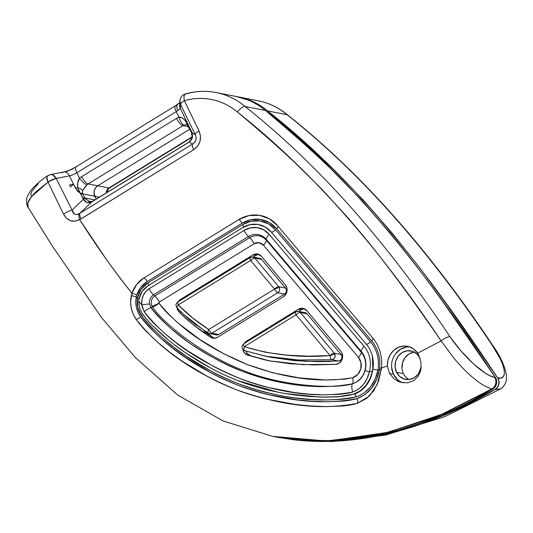 <?xml version="1.0" encoding="UTF-8"?>
<svg xmlns="http://www.w3.org/2000/svg" width="533" height="533" viewBox="0 0 533 533"><rect width="100%" height="100%" fill="white"/><g stroke="black" fill="none" stroke-linecap="round" stroke-linejoin="round"><path stroke-width="0.8" d="M89.93 201.774L85.08 198.556L82.575 193.519A7.709 2.772 159.9 0 0 80.35 193.232L80.683 194.019A7.709 2.112 -25.9 0 1 82.728 193.912A7.709 2.112 154.1 0 0 80.683 194.019L82.628 198.023A7.709 2.112 -25.9 0 1 84.674 197.916L82.728 193.912L99.351 197.17L94.787 196.277L96.173 199.122L94.021 193.432L94.314 190.441L95.627 187.763L97.752 185.79L189.815 129.213L97.752 185.79L189.815 129.213L97.752 185.79L108.872 187.976L88.185 183.918L182.986 125.655A7.709 2.532 -121.6 0 1 176.51 118.353A15.417 13.938 101.1 0 1 178.955 117.16L176.276 111.65L76.825 172.772L79.497 178.282L77.705 182.939L77.605 187.683L83.375 199.289L87.099 202.567L91.863 201.854L189.062 142.124L192.313 137.601L191.354 132.011L190.754 131.111L192.233 132.983L180.327 108.466L180.58 104.481L195.225 134.636A7.709 2.112 -25.9 0 1 198.982 130.858L184.345 100.704A7.709 2.112 154.1 0 0 180.58 104.481L195.225 134.636C196.99 138.64 196.104 141.778 192.56 144.057A7.709 2.532 58.4 0 0 193.652 149.7C200.275 144.883 202.054 138.6 198.982 130.858A7.709 2.112 154.1 0 0 195.225 134.636L192.233 132.983L195.225 134.636L196.104 137.334L195.917 140.006L194.692 142.338L192.56 144.057L79.93 213.28A7.709 2.532 58.4 0 0 81.023 218.916L193.652 149.7A7.709 2.532 -121.6 0 1 192.56 144.057L189.062 142.124L192.56 144.057L79.124 213.786A7.709 2.725 64.2 0 0 79.71 219.636L81.023 218.916A7.709 2.532 -121.6 0 1 79.93 213.28L91.863 201.854L79.93 213.28L76.625 214.612L74.413 213.999L72.102 210.075L83.375 199.289L72.102 210.075L56.158 178.442L52.654 174.811L50.522 174.577A7.709 5.157 78.9 0 1 56.158 178.442L69.43 175.843L73.467 184.151A7.709 2.112 154.1 0 0 73.514 184.138A7.709 2.112 -25.9 0 1 73.467 184.151L69.656 184.898L70.649 186.943L73.474 184.171L77.525 191.18L80.35 193.232L75.466 188.269A7.709 2.112 154.1 0 0 77.605 187.683A7.709 2.112 -25.9 0 1 75.466 188.269L73.514 184.138L70.649 186.943L69.656 184.898L73.467 184.151L69.43 175.843A7.709 2.112 154.1 0 0 76.825 172.772L79.497 178.282A15.417 13.938 101.1 0 1 81.709 176.616L176.51 118.353L81.709 176.616A7.709 2.532 58.4 0 0 88.185 183.918A7.709 2.532 -121.6 0 1 81.709 176.616A15.417 13.938 -78.9 0 0 79.497 178.282C77.878 180.547 77.245 183.678 77.605 187.683A7.709 3.504 11.2 0 1 82.582 190.514A7.709 3.504 -168.8 0 0 77.605 187.683M237.591 96.773A77.092 69.696 101.1 0 1 238.611 96.959A77.092 69.696 101.1 0 1 267.579 110.904L287.107 114.728A77.092 69.696 -78.9 0 0 258.139 100.79A77.092 69.696 101.1 0 1 287.107 114.728C366.964 178.109 433.922 258.012 492.046 344.998L500.181 358.682L502.739 364.659L504.158 369.795L504.365 373.82L503.339 376.611L501.127 378.024L497.655 377.977C431.35 277.38 359.502 182.952 267.579 110.904L287.107 114.728A7.709 2.951 -50 0 1 287.713 115.021A7.709 2.951 130 0 0 287.107 114.728C366.964 178.109 433.922 258.012 492.046 344.998C505.71 364.532 508.569 380.422 497.782 377.997L497.655 377.977A7.709 6.969 101.1 0 1 495.117 389.45L439.878 417.066L384.839 434.455L330.92 441.371L278.919 437.566M274.815 436.78L328.388 441.411L383.06 434.788L438.912 417.379L495.244 389.476A7.709 6.969 -78.9 0 0 497.782 377.997A7.709 6.969 101.1 0 1 495.244 389.476L445.568 414.694L392.628 432.609L336.51 441.144L307.688 441.031L278.892 437.56M109.705 187.849A7.709 2.532 -121.6 0 1 108.872 187.976L192.373 136.661L108.872 187.976A7.709 6.969 -78.9 0 0 107.766 188.809L106.447 191.207L106.38 192.846L107.766 188.809A7.709 2.092 47.7 0 0 108.639 188.649A7.709 2.092 -132.3 0 1 107.766 188.809A7.709 6.969 -78.9 0 1 108.872 187.976A7.709 2.532 58.4 0 0 109.671 187.869L192.313 137.081M80.35 193.232A7.709 2.772 -20.1 0 1 82.575 193.519L82.728 193.912L94.787 196.277A7.709 6.969 101.1 0 1 97.752 185.79A7.709 6.969 -78.9 0 0 94.787 196.277L94.021 193.432L94.314 190.441L95.627 187.763L97.752 185.79L88.185 183.918L182.986 125.655A7.709 6.969 101.1 0 1 184.205 125.055A7.709 2.885 -110.4 0 1 178.955 117.16L176.276 111.65A7.709 2.112 154.1 0 0 177.809 110.617A7.709 4.284 -126.9 0 1 177.889 104.088A7.709 4.284 -126.9 0 1 179.328 103.549M495.244 389.476L500.474 388.923M492.772 345.444A7.709 2.472 145.4 0 0 492.046 344.998A7.709 2.472 -34.6 0 1 492.772 345.444M274.562 436.734L293.277 439.725C314.483 442.257 336.31 442.037 358.756 439.059C381.062 436.094 403.654 430.451 426.54 422.136C449.446 413.801 472.305 402.908 495.117 389.45L497.456 387.278L498.788 384.26L498.855 380.955L497.655 377.977L446.501 304.11L420.004 268.206L392.448 233.481L363.506 200.301L332.878 169.001L300.739 139.38L267.579 110.904C262.283 106.453 256.48 102.956 250.184 100.411L237.498 96.753M180.7 97.879L179.934 100.317L180.58 104.481C180.62 103.522 181.873 102.263 184.345 100.704C193.672 98.025 203 97.686 212.307 99.671C221.621 101.656 230.009 105.774 237.465 112.03C259.837 130.785 278.859 147.541 294.536 162.298L321.752 189.142L347.643 217.457C363.146 235.266 379.263 255.347 395.986 277.693C409.237 295.402 424.288 316.475 441.144 340.913L417.625 353.199L418.805 355.238L420.977 362.134L420.91 369.329L418.518 375.792L413.855 380.602L407.452 382.867L400.47 382.228L394.134 378.916L389.49 373.433L393.454 374.206A18.349 16.59 -78.9 0 0 403.501 382.854M418.518 375.792L413.855 380.602L407.452 382.867L400.47 382.228L397.158 380.882M420.91 369.329L420.004 372.714M340.9 351.334A7.709 6.969 101.1 0 1 341.866 352.833A7.709 6.969 -78.9 0 0 340.9 351.334L306.855 310.612L302.891 308.321L298.38 309.253L246.559 341.1L244.101 343.552A7.709 6.969 101.1 0 1 246.559 341.1L247.718 341.327L246.559 341.1L298.38 309.253A7.709 6.969 101.1 0 1 303.104 308.36A7.709 6.969 101.1 0 1 306.855 310.612L340.9 351.334M154.85 295.975A7.709 2.532 -121.6 0 1 159.267 302.064A0.78 0.706 -78.9 0 0 158.967 303.124A7.709 2.112 -25.9 0 1 151.978 306.109A7.455 6.742 101.1 0 1 154.85 295.975A7.455 6.742 -78.9 0 0 151.978 306.109A7.455 6.742 -78.9 0 0 152.525 307.048C162.418 321.899 197.863 351.993 239.677 369.003C280.231 386.925 336.736 389.19 352.52 383.753L352.5 383.78C349.974 384.633 345.331 385.386 338.575 386.052L324.45 386.598L310.426 386.119L296.568 384.799C279.852 383.007 261.936 378.57 242.815 371.501C227.584 365.845 211.055 357.15 193.232 345.431C191.247 344.518 183.772 338.821 170.807 328.348C160.799 319.427 154.184 312.505 150.959 307.561L152.525 307.048L150.959 307.561L149.5 303.99A8.568 7.748 101.1 0 1 153.571 294.849L154.85 295.975L153.571 294.849L248.458 236.539L249.73 237.658L154.85 295.975L249.73 237.658L248.458 236.539A16.276 14.717 101.1 0 1 266.287 239.33L266.347 240.263A15.164 13.711 -78.9 0 0 249.73 237.658A7.709 2.532 -121.6 0 1 254.154 243.754L259.091 242.722L263.455 245.213L358.403 357.27L361.014 362.746L360.768 369.023L357.736 374.472L352.706 377.664L345.064 379.156L325.816 380.002L299.233 377.884L273.189 372.873L247.732 364.725L223.22 353.492L199.942 339.581L178.222 323.178L168.122 313.83C164.197 309.86 161.159 306.322 159.027 303.224A0.78 0.706 101.1 0 1 158.967 303.124L159.267 302.064L254.154 243.754L159.267 302.064A7.709 2.532 58.4 0 0 154.85 295.975M370.089 378.543L365.898 385.519C363.673 388.124 361.834 389.876 360.375 390.776L353.652 394.107L354.272 394.227L361.227 390.636L366.737 384.933L370.635 377.624L372.887 369.229A30.068 27.183 101.1 0 1 372.554 370.955L369.276 371.941L367.057 378.683L363.466 384.56L358.629 389.117L352.753 392.008A7.709 3.118 -106.7 0 1 352.5 383.78L352.52 383.753A19.021 17.196 -78.9 0 0 363.753 356.111A19.021 17.196 -78.9 0 0 361.294 352.326L361.241 351.394A20.134 18.202 101.1 0 1 363.839 355.398L363.753 356.111L363.839 355.398A20.134 18.202 101.1 0 1 365.105 370.542L363.193 375.159L360.335 379.01L356.037 382.308M48.77 181.513L56.158 178.442A7.709 2.032 153.5 0 0 48.003 182.133L63.54 214.146A7.709 1.979 -27 0 1 72.102 210.075L56.158 178.442A7.709 2.112 154.1 0 0 48.77 181.513A7.709 2.112 154.1 0 0 47.957 182.039L48.77 181.513M48.763 175.477A7.709 5.157 78.9 0 1 50.522 174.577L47.677 175.763L46.851 177.349L47.957 182.039A7.709 3.458 55.9 0 0 48.003 182.133L52.101 179.848L56.158 178.442L69.43 175.843A7.709 2.112 154.1 0 0 76.825 172.772L176.276 111.65A7.709 2.112 154.1 0 0 177.809 110.617L180.327 108.466L192.233 132.983L184.991 120.285L182.419 117.966L178.955 117.16A15.417 13.938 -78.9 0 0 176.51 118.353A7.709 2.532 58.4 0 0 182.986 125.655L188.602 126.754L182.986 125.655A7.709 6.969 101.1 0 1 184.205 125.055L186.63 124.575M421.183 367.07A14.491 13.105 101.1 0 1 405.433 379.356A14.491 13.105 101.1 0 1 396.559 372.3L395.113 366.957L395.666 361.334L398.131 356.291L402.129 352.593L407.059 350.807L412.162 351.2L416.666 353.712L419.884 357.969A14.491 13.105 101.1 0 1 420.144 358.529L419.884 357.969A14.491 13.105 101.1 0 0 411.01 350.914L411.163 350.941M414.348 352.106A14.491 13.105 -78.9 0 0 403.441 373.653L396.559 372.3L403.441 373.653A14.491 13.105 -78.9 0 0 408.978 379.509M188.382 318.634L195.877 325.11L184.658 315.136L213.473 337.842L210.628 337.289C197.716 328.808 187.17 320.306 178.975 311.772A7.709 6.969 101.1 0 1 176.956 307.768L178.975 311.772L193.033 324.55L210.628 337.289L214.059 338.288L217.551 337.276L283.336 296.848L285.728 294.502L286.981 291.278L286.841 287.84L285.335 284.869L261.417 256.26L257.446 253.968L252.942 254.901L255.787 255.46L253.188 257.053L255.787 255.46L253.188 257.053L255.787 255.46L252.942 254.901L180.594 299.366L178.115 301.838M204.259 331.566L213.473 337.842A7.709 6.969 -78.9 0 0 214.286 338.282A7.709 6.969 101.1 0 1 213.473 337.842L210.628 337.289A7.709 6.969 101.1 0 0 212.834 338.169A7.709 6.969 101.1 0 0 217.551 337.276L283.336 296.848A7.709 6.969 101.1 0 0 285.335 284.869L261.417 256.26A7.709 6.969 101.1 0 0 257.666 254.008A7.709 6.969 101.1 0 0 252.942 254.901L180.594 299.366L181.746 299.593L180.594 299.366A7.709 6.969 101.1 0 0 178.129 301.811M301.225 309.813L298.627 311.412L301.225 309.813A7.709 6.969 101.1 0 1 304.49 308.8A7.709 6.969 -78.9 0 0 301.225 309.813L298.627 311.412L301.225 309.813L298.38 309.253L301.225 309.813L303.424 308.933M247.092 353.232L246.026 351.12L247.092 353.232L250.343 355.671L270.211 361.061M421.183 367.09L418.312 373.979L414.308 377.677L409.384 379.463L404.28 379.07L399.777 376.558L396.559 372.3A14.491 13.105 101.1 0 1 397.758 356.817A14.491 13.105 101.1 0 1 411.01 350.914M335.81 364.319L339.195 363.126L341.686 360.301L342.659 356.557L341.866 352.833A7.709 6.969 101.1 0 1 335.81 364.319L302.871 364.645L268.779 360.781L247.499 355.118L268.079 360.641L290.791 363.839L314.084 364.938L335.81 364.319M242.921 349.501L244.247 352.673L247.499 355.118L270.224 361.061L247.499 355.118A7.709 6.969 101.1 0 1 242.928 349.501M272.383 436.307L291.011 439.279C312.218 441.817 334.044 441.59 356.49 438.612C378.796 435.654 401.396 430.011 424.275 421.69C447.187 413.361 470.046 402.468 492.852 389.01L495.19 386.831L496.523 383.813L496.589 380.509L495.39 377.531L444.242 303.67C425.034 276.887 407.019 253.342 390.183 233.041L361.241 199.862L330.613 168.555C313.024 151.572 291.258 132.204 265.321 110.458C260.017 106.014 254.221 102.516 247.925 99.964L235.679 96.386M391.628 367.444L393.454 374.206L389.49 373.433L387.384 365.958L381.481 368.05L378.597 380.995L373.686 390.809L366.557 398.477L357.363 403.314C353.712 404.514 348.609 405.426 342.053 406.046L326.429 406.626L310.946 406.006L295.628 404.474L265.507 398.891C254.747 396.172 244.96 393.094 236.132 389.643C225.839 385.619 216.571 381.381 208.316 376.938L182.153 361.181L169.687 352.173L157.681 342.313L146.382 331.533C141.998 326.922 138.58 322.858 136.128 319.334L133.137 314.017L131.225 308.074L130.572 301.831L131.964 293.237C113.316 269.871 95.9 245.34 79.71 219.636L75.08 221.162L70.496 220.735L66.478 218.25L63.54 214.146L48.003 182.133L35.878 191.913C32.32 195.424 29.981 198.303 28.869 200.541C27.483 203.233 27.15 205.365 27.876 206.931L52.58 246.439L101.61 317.635L135.289 357.47L177.582 394.966L222.961 420.897L272.63 436.354L301.798 440.225L331 440.618L387.964 432.33L441.657 414.354L492.012 388.843C489.034 388.264 485.41 386.578 481.139 383.793C477.082 381.155 472.591 377.517 467.654 372.887C463.317 368.836 458.647 363.826 453.643 357.843L441.144 340.913L417.625 353.199L413.875 349.168L409.117 346.703L403.827 346.044L398.564 347.276L393.86 350.254L390.196 354.685L387.964 360.108L387.384 365.958L381.481 368.05C382.068 362.453 381.588 357.017 380.036 351.733C378.483 346.457 375.998 341.8 372.587 337.769L277.633 225.712L269.372 218.81L259.411 215.312L248.831 215.592L238.777 219.623L143.897 277.933L136.681 284.429L131.964 293.237C123.35 282.677 114.342 270.697 104.934 257.299L79.71 219.636A7.709 2.725 -115.8 0 1 79.124 213.786C75.38 215.412 73.041 214.179 72.102 210.075A7.709 1.979 153 0 0 63.54 214.146C67.431 221.028 72.821 222.861 79.71 219.636L193.652 149.7L197.65 146.115L200.015 141.398L200.481 136.102L198.982 130.858L184.345 100.704C183.612 96.226 184.178 93.961 186.05 93.908A77.092 69.696 101.1 0 1 216.105 92.549A77.092 69.696 101.1 0 1 245.08 106.493A77.092 69.696 -78.9 0 0 216.125 92.555M191.227 131.058L190.754 131.111L189.008 126.901A7.709 2.112 154.1 0 0 189.002 127.54A7.709 2.112 -25.9 0 1 189.008 126.901C185.977 120.192 182.619 116.94 178.955 117.16A7.709 2.885 69.6 0 0 184.205 125.055L187.003 124.622L190.747 131.131L191.227 131.058M190.747 131.138L191.354 132.071C193.419 136.055 192.673 139.353 189.128 141.971L188.122 142.611A7.709 2.532 58.4 0 0 187.829 142.911A7.709 2.532 -121.6 0 1 188.122 142.611L92.422 201.401L89.304 201.614L84.674 197.916L94.881 199.915L84.674 197.916A7.709 2.112 154.1 0 0 82.628 198.023L83.375 199.289A7.709 0.946 -34.9 0 1 85.08 198.556A7.709 0.946 145.1 0 0 83.375 199.289C85.52 202.76 88.351 203.613 91.863 201.854A7.709 4.024 -119.3 0 1 92.422 201.401A7.709 4.024 60.7 0 0 91.863 201.854L93.028 201.168A7.709 2.532 -121.6 0 1 93.322 200.874A7.709 2.532 58.4 0 0 93.028 201.168L189.062 142.124A7.709 0.919 -123.6 0 1 189.128 141.971A7.709 0.919 56.4 0 0 189.062 142.124C192.58 139.446 193.346 136.075 191.354 132.011A7.709 0.56 149.9 0 0 191.354 132.071A7.709 0.56 -30.1 0 1 191.354 132.011L190.754 131.111M85.64 186.164L82.582 190.514L82.575 193.519L82.582 190.514L87.079 184.751A7.709 2.092 -132.3 0 1 79.497 178.282A7.709 2.092 47.7 0 0 87.079 184.751A7.709 6.969 101.1 0 1 88.185 183.918A7.709 6.969 101.1 0 0 87.079 184.751L86.073 185.717M186.457 124.569L187.783 124.935M175.444 105.734A7.709 2.532 58.4 0 0 176.276 111.65A7.709 2.532 -121.6 0 1 175.477 105.714A7.709 2.532 -121.6 0 1 176.276 105.614M179.708 102.669L175.477 105.714L76.019 166.836A7.709 2.532 58.4 0 0 76.825 172.772A7.709 2.532 -121.6 0 1 75.986 166.856A7.709 2.532 -121.6 0 1 76.819 166.736M62.035 172.879A7.709 5.157 78.9 0 1 63.867 171.966A7.709 5.157 78.9 0 1 69.43 175.843A7.709 5.157 -101.1 0 0 63.793 171.979C67.418 171.206 71.495 169.494 76.019 166.836M185.411 93.935A7.709 2.991 74 0 0 184.345 100.704A69.383 62.727 101.1 0 1 237.465 112.03A7.709 2.951 -50 0 1 245.08 106.493A7.709 2.951 130 0 0 237.465 112.03C316.849 175.011 383.38 254.454 441.144 340.913A7.709 2.472 -34.6 0 1 450.012 336.763C391.888 249.777 324.937 169.874 245.08 106.493L265.321 110.458A77.092 69.696 -78.9 0 0 236.346 96.52L216.105 92.549C205.858 90.577 195.638 91.036 185.451 93.921C182.299 95.021 180.454 97.153 179.934 100.317L179.614 105.248M180.327 108.466A7.709 7.489 -179.5 0 1 179.614 105.101A7.709 7.489 0.5 0 0 180.327 108.466L180.58 104.481A7.709 7.569 -172.4 0 1 179.954 100.164M177.889 104.088A7.709 4.284 53.1 0 0 177.809 110.617M73.148 168.788L65.459 171.979M38.263 183.665L32.153 190.907C30.941 193.079 30.634 194.871 31.234 196.284M28.196 207.47L27.849 202.986L31.274 196.95L48.003 182.133A7.709 3.458 -124.1 0 1 47.957 182.039A7.709 3.458 -124.1 0 1 47.63 175.797M441.144 340.913A7.709 2.472 145.4 0 1 450.012 336.763L461.078 351.04L473.377 363.779L485.143 373.06L490.253 375.905L494.551 377.364C484.237 375.658 463.244 356.244 450.012 336.763C391.888 249.777 324.937 169.874 245.08 106.493L265.321 110.458C357.237 182.506 429.085 276.933 495.39 377.531A7.709 6.969 -78.9 0 1 492.852 389.01L492.012 388.843A7.709 6.969 -78.9 0 0 494.551 377.364A7.709 6.969 101.1 0 1 492.012 388.843L492.852 389.01L436.654 416.939L380.795 434.348L326.129 440.964L272.63 436.354M144.923 317.162L142.144 313.451L139.486 307.794L138.793 301.425A18.502 16.73 101.1 0 1 139.173 298.547L142.251 291.258L147.781 285.941L242.668 227.624L250.097 224.646L257.912 224.44L265.274 227.025L271.384 232.128L366.338 344.185C369.149 347.509 371.128 351.367 372.281 355.764L372.887 369.229A30.068 27.183 101.1 0 1 372.554 370.955L372.054 373.007M281.704 392.914L295.102 395.02L309.84 396.552L324.744 397.198L339.641 396.719M285.355 393.554L319.767 397.092L337.169 396.898L353.652 394.107C350.534 395.16 345.664 395.992 339.035 396.605L324.184 397.092L309.34 396.452L294.656 394.933L309.34 396.452L324.184 397.092L339.035 396.605C345.417 396.032 350.288 395.2 353.652 394.107L360.375 390.776L365.898 385.519L369.995 378.75L372.554 370.955L369.276 371.941C370.542 367.41 370.715 362.866 369.795 358.323C368.876 353.779 366.99 349.821 364.132 346.45L269.185 234.387L263.835 229.923L257.386 227.658L250.543 227.838L244.034 230.443L149.147 288.759L145.676 291.731L143.17 295.695L141.865 300.272L141.905 305.016L138.793 301.425L139.486 307.794L142.144 313.451C144.396 316.729 147.661 320.606 151.945 325.077L147.794 320.58M278.066 392.221L237.831 380.582C220.429 373.813 203.273 364.745 186.35 353.372C177.276 347.176 169.427 341.167 162.798 335.337L151.945 325.077L168.488 340.127M356.364 396.739C316.829 404.66 275.381 397.032 238.604 383.807C202.427 369.136 167.502 348.036 141.591 315.709A3.858 1.153 145 0 0 142.711 314.25A3.858 1.153 -35 0 1 141.591 315.709C137.907 310.526 136.501 304.669 137.381 298.154L139.539 298.613L137.381 298.154A22.359 20.214 101.1 0 1 147.774 282.923A3.858 1.266 -121.6 0 1 148.407 285.555A3.858 1.266 58.4 0 0 147.774 282.923L242.662 224.606A30.068 27.183 101.1 0 1 275.608 229.77L370.555 341.833A33.919 30.667 101.1 0 1 377.944 370.082C378.79 364.912 378.563 359.848 377.264 354.891C375.965 349.928 373.733 345.577 370.555 341.833L275.608 229.77L268.599 223.92L260.157 220.955L251.19 221.195L242.662 224.606L147.774 282.923L141.092 289.346L137.381 298.154L136.255 296.808L136.854 294.762L140.919 287.18L147.128 281.584L242.015 223.274L250.976 219.683L260.404 219.436L269.278 222.554L276.647 228.704L371.594 340.76C374.679 344.398 376.918 348.595 378.317 353.359C379.716 358.116 380.149 363.026 379.623 368.07L379.429 369.596L377.944 370.082C375.172 383.673 367.977 392.555 356.364 396.739A3.858 1.592 72.5 0 0 354.272 394.227A3.858 1.592 -107.5 0 1 356.364 396.739C352.886 397.845 347.942 398.711 341.546 399.33L326.462 399.957L311.359 399.444L296.415 398.024C287.34 396.972 277.54 395.193 267.02 392.694C256.46 390.049 246.992 387.085 238.604 383.807C228.69 379.936 219.743 375.858 211.761 371.574L186.37 356.291L174.211 347.503L162.552 337.922L151.572 327.489C147.275 322.985 143.943 319.06 141.591 315.709L137.781 307.441L137.381 298.154L136.255 296.808L135.755 302.078L136.401 307.308L138.067 312.265L140.605 316.702C142.977 320.086 146.315 324.037 150.612 328.541L161.646 339.048L173.345 348.669L185.557 357.51L211.308 373.02C219.409 377.377 228.504 381.515 238.597 385.446C247.219 388.79 256.759 391.768 267.22 394.387L296.814 399.79L311.865 401.236L327.029 401.789L342.186 401.196C348.595 400.583 353.546 399.71 357.043 398.577L365.258 394.413L371.854 387.837L376.624 379.389L379.429 369.596L377.944 370.082L375.139 379.163L370.468 386.951L364.119 392.948M174.331 344.731L186.35 353.372L211.408 368.443C219.263 372.674 228.071 376.718 237.831 380.582C246.039 383.833 255.347 386.798 265.754 389.483C276.101 392.008 285.735 393.827 294.656 394.933M352.5 383.78A7.709 3.118 73.3 0 0 352.753 392.008C361.447 388.724 366.957 382.034 369.276 371.941L365.105 370.542C362.953 377.411 358.749 381.821 352.5 383.78C315.076 390.729 277.466 384.073 242.815 371.501C208.35 357.39 175.49 337.742 150.959 307.561A7.709 2.432 145.1 0 0 144.196 311.678C169.307 343.325 203.713 363.146 239.19 378.23C274.955 391.409 313.99 399.344 352.753 392.008C349.501 393.061 344.698 393.867 338.342 394.413L323.698 394.853L309.147 394.173L294.789 392.621L266.62 387.138C256.166 384.373 247.019 381.401 239.19 378.23C229.37 374.286 220.595 370.215 212.874 366.018L187.902 351.007L176.023 342.552L164.624 333.365L153.83 323.245C149.546 318.781 146.335 314.923 144.196 311.678L143.89 311.199M142.644 308.54L141.905 305.016L138.793 301.425A18.502 16.73 101.1 0 1 139.173 298.547A18.502 16.73 -78.9 0 1 147.781 285.941L242.668 227.624A26.21 23.699 -78.9 0 1 258.692 224.58A26.21 23.699 -78.9 0 1 271.384 232.128A3.858 1.333 139.7 0 0 275.608 229.77A3.858 1.333 -40.3 0 1 271.384 232.128L366.338 344.185A3.858 1.333 139.7 0 0 370.555 341.833A3.858 1.333 -40.3 0 1 366.338 344.185A30.068 27.183 -78.9 0 1 372.887 369.229L377.944 370.082L372.887 369.229C370.881 381.821 364.679 390.156 354.272 394.227M242.662 224.606A3.858 1.266 -121.6 0 1 243.288 227.258A3.858 1.266 58.4 0 0 242.662 224.606M140.605 316.702C166.516 349.135 201.687 370.495 238.597 385.446C275.728 398.771 317.368 406.499 357.043 398.577A3.858 1.612 -107.7 0 1 357.363 403.314C316.189 411.503 274.455 403.388 236.132 389.643C198.509 374.253 162.818 352.866 136.128 319.334A3.858 1.139 145.1 0 0 140.605 316.702A3.858 1.139 -34.9 0 1 136.128 319.334C131.225 312.185 129.606 304.276 131.285 295.615L136.255 296.808C134.982 304.156 136.435 310.786 140.605 316.702M357.043 398.577C369.329 393.907 376.791 384.246 379.429 369.596L381.268 369.815L379.429 369.596L379.623 368.07L381.468 368.183L379.623 368.07A35.464 32.06 -78.9 0 0 371.594 340.76A3.858 1.333 139.7 0 0 373.047 338.328A3.858 1.333 -40.3 0 1 371.594 340.76L276.647 228.704A3.858 1.333 139.7 0 0 278.093 226.252A3.858 1.333 -40.3 0 1 276.647 228.704A31.607 28.575 -78.9 0 0 242.015 223.274L147.128 281.584A23.898 21.606 -78.9 0 0 136.854 294.762L136.255 296.808L131.285 295.615L131.964 293.237L136.854 294.762L131.964 293.237A27.756 25.091 101.1 0 1 143.897 277.933A3.858 1.266 -121.6 0 1 147.128 281.584A3.858 1.266 58.4 0 0 143.897 277.933L238.777 219.623A3.858 1.266 -121.6 0 1 242.015 223.274A3.858 1.266 58.4 0 0 238.777 219.623A35.464 32.06 101.1 0 1 260.457 215.499A35.464 32.06 101.1 0 1 277.633 225.712L372.587 337.769A39.315 35.544 101.1 0 1 381.481 368.05L377.184 384.506L369.089 396.285L357.363 403.314A3.858 1.612 72.3 0 0 357.043 398.577M266.287 239.33L361.241 351.394L361.294 352.326L266.347 240.263L266.287 239.33L361.241 351.394A20.134 18.202 101.1 0 1 363.839 355.398A20.134 18.202 101.1 0 1 365.105 370.542L369.276 371.941A26.81 24.238 -78.9 0 0 364.132 346.45A7.709 2.672 139.7 0 0 361.241 351.394A7.709 2.672 -40.3 0 1 364.132 346.45L269.185 234.387A7.709 2.672 139.7 0 0 266.287 239.33A7.709 2.672 -40.3 0 1 269.185 234.387A22.952 20.754 -78.9 0 0 244.034 230.443L149.147 288.759A15.244 13.785 -78.9 0 0 141.905 305.016L144.196 311.678A7.709 2.432 -34.9 0 1 150.959 307.561L149.5 303.99A7.709 1.219 171.3 0 0 141.905 305.016A7.709 1.219 -8.7 0 1 149.5 303.99A8.568 7.748 101.1 0 1 153.571 294.849A7.709 2.532 -121.6 0 1 149.147 288.759A7.709 2.532 58.4 0 0 153.571 294.849L248.458 236.539A7.709 2.532 -121.6 0 1 244.034 230.443A7.709 2.532 58.4 0 0 248.458 236.539A16.276 14.717 101.1 0 1 266.287 239.33M152.525 307.048A7.455 6.742 101.1 0 1 151.978 306.109A7.709 2.112 154.1 0 0 158.967 303.124A0.78 0.706 -78.9 0 0 159.027 303.224A7.709 2.472 -34.6 0 1 152.525 307.048A7.709 2.472 145.4 0 0 159.027 303.224C182.732 332.219 214.652 351.014 247.732 364.725C281.158 376.824 316.715 383.873 352.706 377.664A7.709 2.965 -107.1 0 1 352.52 383.753A7.709 2.965 72.9 0 0 352.706 377.664A12.339 11.16 -78.9 0 0 358.403 357.27A7.709 2.672 139.7 0 0 361.294 352.326A19.021 17.196 101.1 0 1 363.753 356.111A19.021 17.196 101.1 0 1 352.52 383.753M361.294 352.326A7.709 2.672 -40.3 0 1 358.403 357.27L263.455 245.213A7.709 2.672 139.7 0 0 266.347 240.263L361.294 352.326M263.455 245.213A8.488 7.675 -78.9 0 0 254.154 243.754A7.709 2.532 58.4 0 0 249.73 237.658A15.164 13.711 101.1 0 1 266.347 240.263A7.709 2.672 -40.3 0 1 263.455 245.213M178.975 311.772L181.546 312.271L178.975 311.772M255.787 255.46A7.709 6.969 101.1 0 1 259.051 254.448A7.709 6.969 -78.9 0 0 255.787 255.46L257.985 254.581M246.033 351.12A7.709 6.969 -78.9 0 0 250.343 355.671A7.709 6.969 101.1 0 1 246.033 351.12M413.941 352.153L409.018 353.945L405.02 357.643L402.555 362.687L402.002 368.31M406.746 346.996L400.51 349.262L395.446 353.939M409.617 346.87A18.349 16.59 -78.9 0 0 394.347 355.598A18.349 16.59 -78.9 0 0 393.454 374.206L397.531 379.596M389.49 373.433L387.384 365.958A18.349 16.59 101.1 0 1 407.545 346.303A18.349 16.59 101.1 0 1 417.625 353.199L418.805 355.238M215.319 334.504L217.031 335.004L218.777 334.497L211.987 333.165L277.773 292.737A3.858 1.266 -121.6 0 1 274.535 289.086C275.614 291.131 276.694 292.351 277.773 292.737C279.559 291.384 280.052 289.639 279.252 287.5L274.535 289.086L250.617 260.477L178.269 304.943L192.893 318.128L208.749 329.514L274.535 289.086L208.749 329.514C197.756 322.538 187.596 314.35 178.269 304.943A3.858 1.399 135.4 0 0 177.123 307.954M338.582 361.041L306.002 361.367L272.39 357.563L265.601 356.231L244.614 350.647C243.295 350.447 242.428 349.182 242.002 346.843C241.522 346.67 242.135 345.624 243.834 343.712L295.655 311.865A3.858 1.266 -121.6 0 1 296.055 311.818A3.858 3.484 101.1 0 1 298.413 311.365A3.858 3.484 101.1 0 1 300.292 312.498L334.338 353.219L300.292 312.498L307.081 313.824L341.127 354.552L334.338 353.219L334.824 353.965L330.1 355.558A3.858 1.599 -93.7 0 0 331.793 359.708L298.467 360.008L265.507 356.191L244.7 350.667L266.653 356.41L299.053 360.035L331.793 359.708L338.582 361.041A3.858 3.484 -78.9 0 0 341.713 358.609A3.858 3.484 -78.9 0 0 341.127 354.552L334.338 353.219C333.198 353.186 331.793 353.965 330.1 355.558C300.739 358.016 272.116 355.051 244.241 346.683A3.858 1.632 108.8 0 0 244.6 350.641A3.858 1.632 108.8 0 0 244.7 350.667A3.858 1.632 -71.2 0 1 244.614 350.647A3.858 1.632 -71.2 0 1 244.241 346.683A3.858 1.266 -121.6 0 1 243.834 343.712A3.858 1.266 58.4 0 0 244.241 346.683L296.062 314.836A3.858 1.266 -121.6 0 1 295.655 311.865A3.858 1.266 58.4 0 0 296.062 314.836L330.1 355.558C330.247 357.903 330.806 359.289 331.793 359.708C334.677 358.936 335.683 357.017 334.824 353.965L330.1 355.558L296.062 314.836L244.241 346.683L265.161 352.22L286.621 355.145L308.327 356.157L330.1 355.558A3.858 1.326 -39.9 0 1 334.338 353.219A3.858 3.484 101.1 0 1 334.824 353.965A3.858 3.484 101.1 0 1 331.793 359.708L338.582 361.041L340.454 360.315L341.713 358.609L341.966 356.464L341.127 354.552L307.081 313.824L305.096 312.678M208.53 333.172A3.858 1.552 -57.5 0 1 208.283 333.072A3.858 1.552 -57.5 0 1 208.749 329.514A3.858 1.552 122.5 0 0 208.296 333.085L209.629 333.611A3.858 3.484 101.1 0 1 208.53 333.172A3.858 3.484 -78.9 0 0 209.629 333.611A3.858 3.484 -78.9 0 0 211.987 333.165L277.773 292.737L284.562 294.069A3.858 3.484 -78.9 0 0 285.561 288.08L278.772 286.747A3.858 3.484 101.1 0 1 279.252 287.5A3.858 3.484 101.1 0 1 277.773 292.737L284.562 294.069L218.777 334.497L211.987 333.165A3.858 3.484 101.1 0 1 209.629 333.611L216.418 334.944A3.858 3.484 -78.9 0 0 218.777 334.497L284.562 294.069L285.755 292.897L286.381 291.284L286.314 289.566L285.561 288.08L261.643 259.471L259.658 258.325M271.677 357.423L294.056 360.568L317.082 361.654L331.24 361.421M261.643 259.471A3.858 3.484 -78.9 0 0 259.764 258.345L252.975 257.013A3.858 3.484 101.1 0 1 254.854 258.139L261.643 259.471L285.561 288.08L278.772 286.747L254.854 258.139L261.643 259.471M250.617 257.459A3.858 3.484 101.1 0 1 252.975 257.013L254.854 258.139A3.858 1.326 140.1 0 0 250.617 260.477A3.858 1.266 -121.6 0 1 250.217 257.512A3.858 1.266 -121.6 0 1 250.617 257.459C249.73 257.466 249.73 258.472 250.617 260.477C252.309 258.885 253.715 258.105 254.854 258.139L278.772 286.747C277.633 286.714 276.221 287.494 274.535 289.086L279.252 287.5L278.772 286.747A3.858 1.326 -39.9 0 0 274.535 289.086L250.617 260.477L178.269 304.943C177.382 302.937 177.382 301.931 178.269 301.925L177.869 301.978A3.858 1.266 58.4 0 0 178.269 304.943C176.889 306.702 176.623 307.768 177.456 308.127M260.357 358.729L270.218 361.061M307.081 313.824A3.858 3.484 -78.9 0 0 305.209 312.698L298.413 311.365A3.858 3.484 -78.9 0 1 300.292 312.498L307.081 313.824M296.062 314.836A3.858 1.326 -39.9 0 1 300.292 312.498A3.858 1.326 140.1 0 0 296.062 314.836M243.834 343.712A3.858 1.266 -121.6 0 1 244.234 343.665M211.987 333.165A3.858 1.266 -121.6 0 1 208.749 329.514A3.858 1.266 58.4 0 0 211.987 333.165M277.9 437.38L331.799 441.59L385.559 435.095L444.662 416.739L500.507 388.95C502.472 388.077 504.165 385.999 505.597 382.727C506.477 381.142 506.643 377.984 506.097 373.26C504.058 364.312 499.608 355.031 492.752 345.411C434.701 258.518 367.557 178.322 287.68 114.995C278.952 107.719 269.105 102.982 258.139 100.79L238.611 96.959M109.671 187.869L108.052 189.328L107.346 192.253M50.522 174.577L63.793 171.979M28.162 207.484C27.063 206.637 26.557 203.906 26.65 199.295C26.423 197.91 27.969 194.798 31.294 189.948C35.838 184.638 41.301 179.914 47.677 175.763M370.382 394.973L369.182 396.199M260.497 215.505L263.016 216.112M295.655 311.865L298.413 311.365M252.975 257.013L250.217 257.512L177.869 301.978C176.41 303.49 175.817 304.343 176.097 304.536C175.657 304.583 176.01 305.722 177.143 307.967C186.677 317.568 197.063 325.943 208.296 333.085"/></g></svg>

